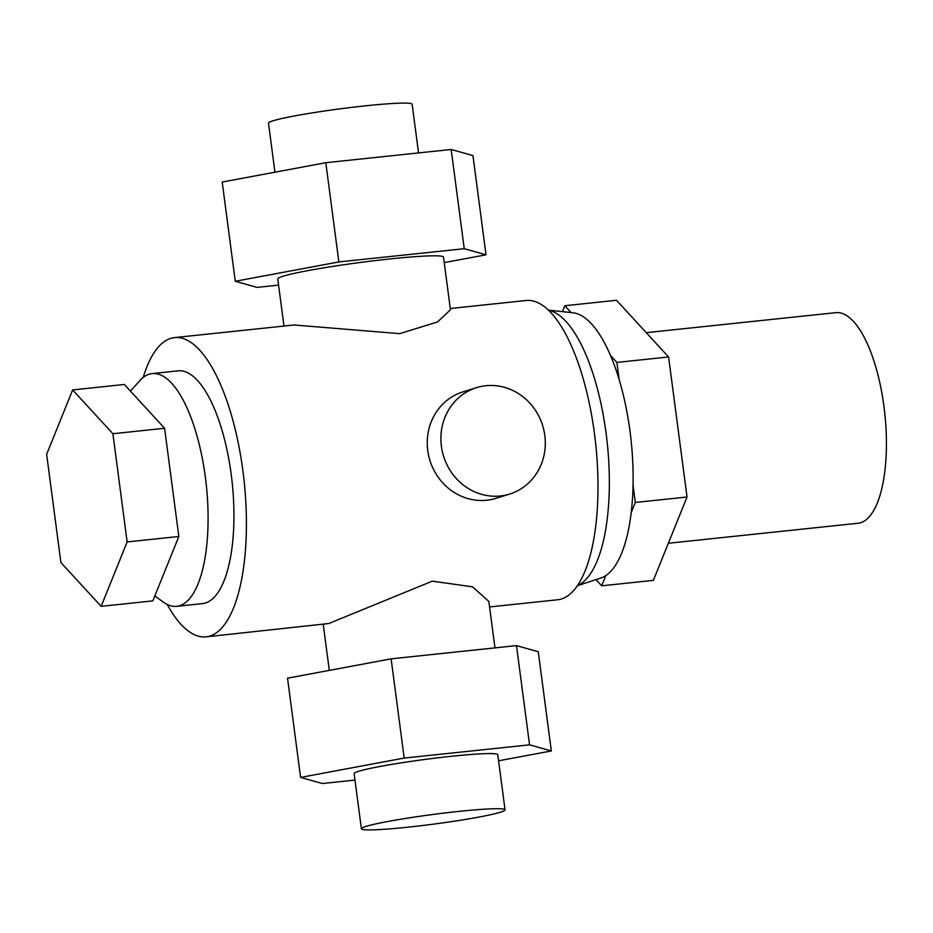 <?xml version="1.0" encoding="UTF-8"?>
<svg xmlns="http://www.w3.org/2000/svg" width="933" height="933" viewBox="0 0 933 933"><rect width="100%" height="100%" fill="white"/><g stroke="black" fill="none" stroke-linecap="round" stroke-linejoin="round"><path stroke-width="1.4" d="M154.843 595.942L163.193 602.018A117.022 42.125 -96 0 0 176.722 606.333A117.022 42.125 -96 0 0 179.684 605.715A117.022 42.125 -96 0 0 205.878 481.37A117.022 42.125 -96 0 0 152.172 373.573A117.022 42.125 -96 0 0 149.21 374.191A117.022 42.125 -96 0 0 139.833 380.617L130.433 391.09M152.172 373.573L178.016 370.844A117.022 42.125 84 0 1 231.734 478.641A117.022 42.125 84 0 1 205.54 602.986A117.022 42.125 84 0 1 202.578 603.604L176.722 606.333M646.254 332.661L835.816 312.66A105.884 38.113 84 0 1 884.414 410.193A105.884 38.113 84 0 1 860.716 522.702A105.884 38.113 84 0 1 858.033 523.25L668.355 543.263M548.452 310.234A139.32 50.149 84 0 1 607.266 443.245A139.32 50.149 84 0 1 577.504 585.586M548.359 310.141L572.944 312.777A133.746 48.143 84 0 1 610.509 355.485A133.746 48.143 84 0 1 619.139 379.568A133.746 48.143 84 0 1 633.064 485.312A133.746 48.143 84 0 1 631.198 512.66A133.746 48.143 84 0 1 605.797 575.614A133.746 48.143 84 0 1 600.922 577.994L577.422 585.702M274.955 172.197L268.494 123.144A72.447 4.828 -7.5 0 1 273.112 120.777A72.447 4.828 -7.5 0 1 352.884 107.248A72.447 4.828 -7.5 0 1 412.141 104.239L418.555 152.919M500.438 812.223A72.447 4.828 172.5 0 0 505.045 809.856A72.447 4.828 172.5 0 0 445.776 812.865A72.447 4.828 172.5 0 0 366.004 826.405A72.447 4.828 172.5 0 0 361.398 828.761A72.447 4.828 172.5 0 0 420.655 825.752A72.447 4.828 172.5 0 0 500.438 812.223M361.398 828.761L354.132 773.644A72.447 4.828 -7.5 0 1 358.75 771.276A72.447 4.828 -7.5 0 1 438.522 757.736A72.447 4.828 -7.5 0 1 497.79 754.727L505.045 809.856M500.356 495.983A55.723 51.851 72.7 0 0 509.651 494.07A55.723 51.851 72.7 0 0 543.916 430.381A55.723 51.851 72.7 0 0 485.836 385.737A55.723 51.851 72.7 0 0 476.541 387.65A55.723 51.851 72.7 0 0 442.277 451.339A55.723 51.851 72.7 0 0 500.356 495.983M509.651 494.07L496.018 498.315A55.723 51.851 -107.3 0 1 486.711 500.228A55.723 51.851 -107.3 0 1 428.632 455.572A55.723 51.851 -107.3 0 1 462.908 391.895L476.541 387.65M494.957 647.887L488.845 601.412L472.46 586.81L432.282 581.166L328.813 623.524L206.088 636.854A150.458 54.161 -96 0 0 209.89 636.073A150.458 54.161 -96 0 0 243.571 476.192A150.458 54.161 -96 0 0 174.518 337.594A150.458 54.161 -96 0 0 170.704 338.387A150.458 54.161 -96 0 0 143.227 377.422M450.277 308.508L526.095 300.508A150.458 54.161 84 0 1 595.149 439.105A150.458 54.161 84 0 1 561.479 598.974A150.458 54.161 84 0 1 557.666 599.767L489.568 606.951M174.518 337.594L294.082 324.987L399.697 333.652L437.589 321.92L450.441 309.768L443.513 257.135A83.585 5.575 -7.5 0 0 375.136 260.61A83.585 5.575 -7.5 0 0 283.084 276.226A83.585 5.575 -7.5 0 0 277.766 278.955L283.97 326.049M167.17 604.444A150.458 54.161 -96 0 0 206.088 636.854M404.187 758.062L529.559 744.837L551.333 750.96L538.271 651.735L516.497 645.613L391.125 658.838L287.527 678.186L300.589 777.411L404.187 758.062L391.125 658.838M529.559 744.837L516.497 645.613M354.983 780.081L322.363 783.522L300.589 777.411M551.333 750.96L498.584 760.803M338.866 261.928L464.237 248.703L486.011 254.814L472.949 155.589L451.175 149.478L325.804 162.704L222.206 182.04L235.268 281.265L338.866 261.928L325.804 162.704M464.237 248.703L451.175 149.478M278.582 285.113L257.041 287.387L235.268 281.265M486.011 254.814L444.236 262.616M633.064 485.312L635.315 502.455L631.198 512.66M605.797 575.614L601.68 585.819L595.977 579.615M562.424 311.645L564.803 305.732L571.089 312.578M610.509 355.485L616.888 362.424L619.139 379.568M601.68 585.819L653.38 580.361L687.026 497.009L668.588 356.966L616.503 300.274L564.803 305.732M616.888 362.424L668.588 356.966M635.315 502.455L687.026 497.009M101.137 606.345L152.837 600.887L178.833 536.487L171.719 482.373L164.593 428.27L124.346 384.466L72.646 389.924L112.893 433.728L127.133 541.933L101.137 606.345L60.902 562.541L46.65 454.336L72.646 389.924M178.833 536.487L127.133 541.933M164.593 428.27L112.893 433.728M323.261 624.492L329.302 670.384"/></g></svg>
